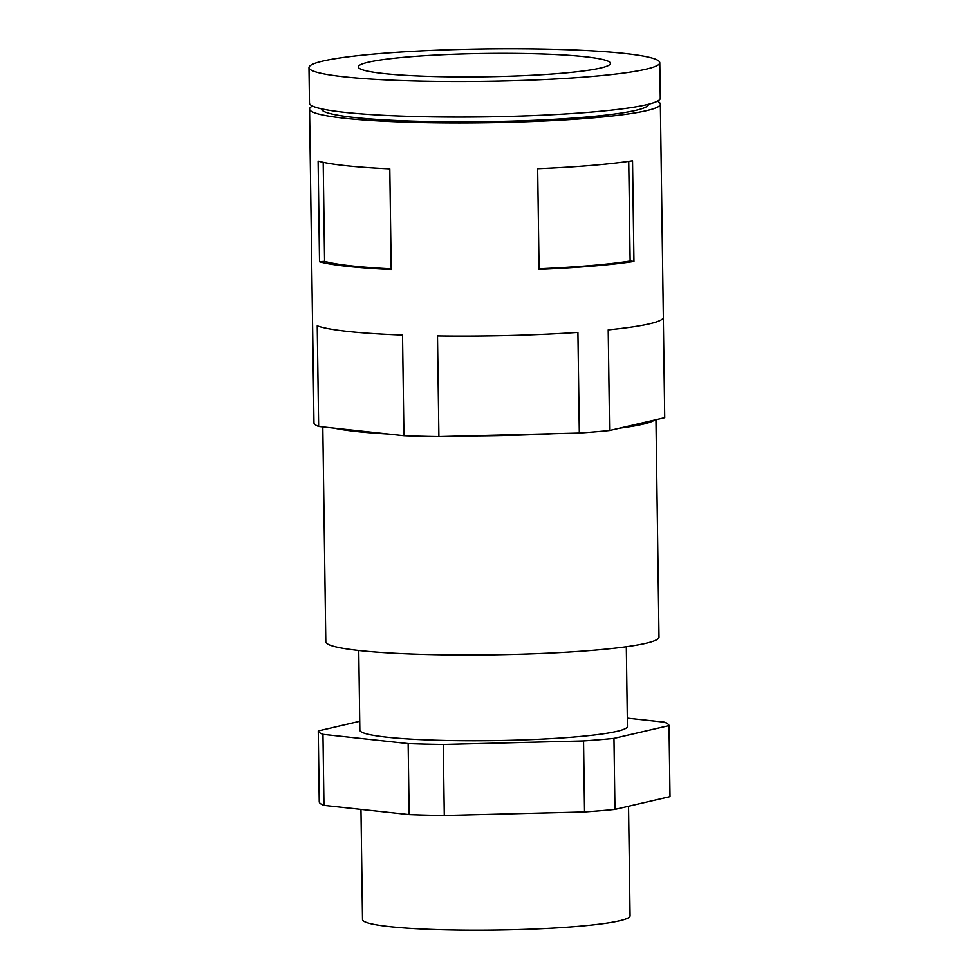 <?xml version="1.0" encoding="UTF-8"?>
<svg xmlns="http://www.w3.org/2000/svg" width="979" height="979" viewBox="0 0 979 979"><rect width="100%" height="100%" fill="white"/><g stroke="black" fill="none" stroke-linecap="round" stroke-linejoin="round"><path stroke-width="1.47" d="M344.437 76.851A175.425 16.202 179.2 0 1 308.985 67.6A175.425 16.202 179.2 0 1 428.508 50.565A175.425 16.202 179.2 0 1 624.333 53.441A175.425 16.202 179.2 0 1 659.785 62.705A175.425 16.202 179.2 0 1 540.249 79.74A175.425 16.202 179.2 0 1 344.437 76.851M383.817 73.56A126.071 11.65 -0.8 0 0 524.536 75.628A126.071 11.65 -0.8 0 0 610.431 63.39A126.071 11.65 -0.8 0 0 584.952 56.733A126.071 11.65 -0.8 0 0 444.233 54.665A126.071 11.65 -0.8 0 0 358.326 66.915A126.071 11.65 -0.8 0 0 383.817 73.56M659.785 62.705L660.287 98.218A175.425 16.202 179.2 0 1 540.751 115.265A175.425 16.202 179.2 0 1 344.938 112.377A175.425 16.202 179.2 0 1 309.474 103.125L308.985 67.6M648.477 104.251L648.477 104.312A163.53 15.101 179.2 0 1 537.043 120.197A163.53 15.101 179.2 0 1 354.508 117.504A163.53 15.101 179.2 0 1 321.455 108.877L321.455 108.816M657.374 101.229A175.425 16.202 179.2 0 1 660.36 104.141A175.425 16.202 179.2 0 1 540.836 121.176A175.425 16.202 179.2 0 1 345.012 118.3A175.425 16.202 179.2 0 1 309.56 109.036A175.425 16.202 179.2 0 1 312.472 106.038M334.353 428.166L318.64 426.465L317.233 325.811A175.425 16.202 -0.8 0 0 347.986 331.44A175.425 16.202 -0.8 0 0 402.528 335.063L403.935 435.716L334.353 428.166A166.614 15.395 -0.8 0 0 356.417 431.494A166.614 15.395 -0.8 0 0 388.21 434.003M663.334 317.502L664.729 417.703L609.611 430.503A175.425 16.202 179.2 0 1 579.323 433.036L438.898 436.597A175.425 16.202 179.2 0 1 403.935 435.716M438.898 436.597L437.491 335.944A175.425 16.202 -0.8 0 0 577.916 332.395L579.323 433.036M609.611 430.503L608.204 329.862A175.425 16.202 -0.8 0 0 663.346 317.282L660.36 104.141M345.673 165.659A175.425 16.202 -0.8 0 0 389.801 168.853L391.208 269.506A175.425 16.202 -0.8 0 1 347.08 266.312A175.425 16.202 -0.8 0 1 319.521 261.736L318.114 161.082A175.425 16.202 -0.8 0 0 345.673 165.659M539.074 269.36A175.425 16.202 -0.8 0 0 633.951 261.417L632.544 160.776A175.425 16.202 -0.8 0 1 537.667 168.706L539.074 269.36M655.967 419.734L659.002 637.109A166.614 15.395 179.2 0 1 545.474 653.287A166.614 15.395 179.2 0 1 359.477 650.558A166.614 15.395 179.2 0 1 325.799 641.759L322.801 426.917M626.315 646.74L627.429 726.369A133.793 12.36 179.2 0 1 536.259 739.365A133.793 12.36 179.2 0 1 386.901 737.175A133.793 12.36 179.2 0 1 359.856 730.114L358.755 650.472M323.951 805.387L322.96 734.336A175.425 16.202 179.2 0 1 318.261 730.909L319.252 801.948A175.425 16.202 179.2 0 0 323.951 805.387L409.149 814.614A175.425 16.202 179.2 0 0 444.282 815.507L584.536 811.958A175.425 16.202 179.2 0 0 614.959 809.413L670.015 796.625L669.024 725.574A175.425 16.202 179.2 0 0 664.325 722.147L627.306 718.133M409.149 814.614L408.157 743.575A175.425 16.202 179.2 0 0 443.279 744.456L583.545 740.907A175.425 16.202 179.2 0 0 613.968 738.362L669.024 725.574M444.282 815.507L443.279 744.456M360.97 809.4L362.511 919.562A133.793 12.36 -0.8 0 0 389.544 926.623A133.793 12.36 -0.8 0 0 538.903 928.826A133.793 12.36 -0.8 0 0 630.072 915.83L628.542 806.255M614.959 809.413L613.968 738.362M584.536 811.958L583.545 740.907M359.734 721.266L318.261 730.909M322.96 734.336L408.157 743.575M318.64 426.465A175.425 16.202 179.2 0 1 313.965 423.05L312.558 322.397A175.425 16.202 -0.8 0 1 312.534 322.177L309.56 109.036M619.768 428.153A166.614 15.395 -0.8 0 0 654.572 420.064M464.78 435.936A166.614 15.395 -0.8 0 0 553.441 433.697M633.951 261.417L630.133 261.014A169.477 15.652 -0.8 0 1 539.062 268.784M628.738 161.339L630.133 261.014M323.192 162.318L324.575 261.307L319.521 261.736M324.575 261.307A169.477 15.652 -0.8 0 0 391.208 268.846"/></g></svg>
